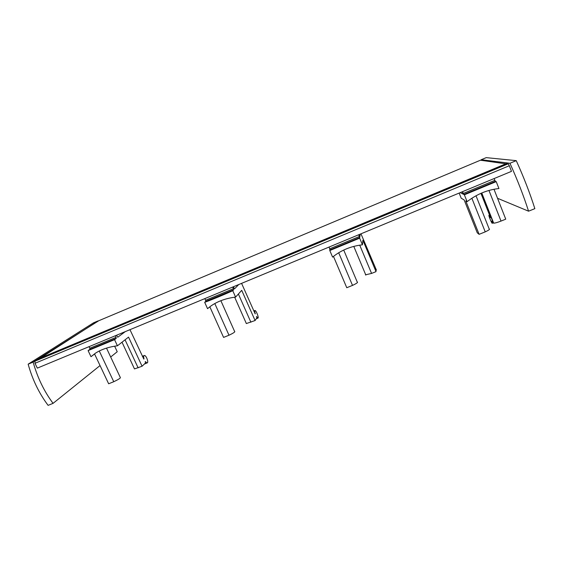<?xml version="1.0" encoding="UTF-8"?>
<svg xmlns="http://www.w3.org/2000/svg" width="563" height="563" viewBox="0 0 563 563"><rect width="100%" height="100%" fill="white"/><g stroke="black" fill="none" stroke-linecap="round" stroke-linejoin="round"><path stroke-width="0.84" d="M38.678 359.222L97.962 321.072L480.422 160.216L506.756 163.96M34.99 363.29L34.983 361.157L36.778 360.01L507.404 163.692L508.213 163.798L509.304 165.74L511.485 171.356L37.327 368.125L34.99 363.29L509.304 165.74M494.11 178.57L495.356 181.377L496.214 181.624L498.931 188.542C487.417 189.794 476.812 194.165 467.1 201.667L465.777 200.885L479.106 234.335L477.269 232.815L464.158 199.942L461.203 198.211L459.155 193.074M493.99 189.252L505.743 219.162L501.021 221.076C497.551 222.434 495.109 223.131 493.695 223.152L492.484 222.512L491.795 221.118L492.273 223.244C491.9 223.863 488.417 215.523 488.937 215.277L490.57 217.677L480.95 193.341M467.1 201.667L464.369 194.805L463.736 194.474L462.533 191.673M460.238 192.623L463.124 194.144L462.265 191.786M496.214 181.624L464.369 194.805M471.871 198.246L485.229 231.865C488.937 230.14 490.239 229.155 489.148 228.895L476.016 195.776M479.106 234.335L485.229 231.865M134.297 368.512L134.487 368.92L142.08 366.239L128.533 337.11L117.428 345.795C108.722 346.921 101.431 349.363 95.534 353.135L90.981 356.696L94.584 354.007L108.645 383.776L113.754 381.714C118.821 379.314 120.989 377.864 120.257 377.379L106.506 348.117M142.08 366.239L145.451 363.022L145.254 361.566L147.112 362.945C149.019 362.6 146.042 354.838 144.276 355.527C143.586 355.872 143.502 356.998 144.015 358.905L143.854 359.053M129.969 329.679L143.818 359.074M125.253 331.635L117.737 337.244M116.492 335.274L117.808 337.216M115.345 335.752L116.091 337.357L89.82 348.244L89.883 349.327L88.102 350.608L90.981 356.696M117.428 345.795L114.556 339.651L116.182 338.433L116.091 337.357M89.074 346.653L89.82 348.244M114.556 339.651L88.102 350.608M99.278 351.002L113.754 381.714M98.828 320.706L33.126 362.1L28.15 364.177C32.478 379.694 39.129 393.417 48.101 405.36L53.07 403.354L100.045 365.563M33.126 362.1C37.482 377.625 44.132 391.376 53.07 403.354M110.679 357.005L117.231 351.734L114.641 346.203M97.807 320.994L93.521 322.824L28.15 364.177M332.592 257.108C340.988 250.261 350.939 246.165 362.438 244.806L359.658 238.163L329.798 250.528L332.592 257.108M365.436 274.843L371.58 273.421L376.028 271.626L362.903 240.26L362.438 244.806M376.028 271.626L375.451 268.269L376.422 270.134L360.967 233.821M360.221 234.131L359.827 236.939L358.828 234.708M358.645 234.785L359.377 236.516L329.749 248.797L329.798 250.528M359.658 238.163L359.377 236.516M333.472 256.397L346.766 287.721L352.515 285.399C356.71 283.435 358.265 282.295 357.202 281.972L343.719 250.049M329.017 247.08L329.749 248.797M338.694 252.752L352.515 285.399M207.536 308.658L210.717 306.124C217.585 301.296 225.876 298.284 235.594 297.088L232.758 290.712C222.666 295.265 213.314 299.143 204.693 302.331L207.536 308.658M246.087 323.141L246.355 323.549L255.088 320.537L241.724 290.339L235.594 297.088M255.088 320.537L256.855 317.919L256.503 316.476L257.945 318.088C259.163 318.032 256.031 310.079 254.955 310.494C254.546 310.72 254.659 311.796 255.285 313.725L255.201 313.844M241.583 283.365L255.18 313.858M238.726 284.547L234.532 288.854M233.406 286.757L234.574 288.833M232.709 287.046L233.448 288.713L205.586 300.262L205.776 301.325L204.693 302.331M232.758 290.712L233.666 289.769L233.448 288.713M209.823 306.779L223.581 337.413L228.993 335.224C233.638 333.036 235.496 331.741 234.56 331.34L220.865 300.691M204.841 298.608L205.586 300.262M214.799 303.541L228.993 335.224M481.189 159.723L486.221 157.64L516.243 160.638L509.937 163.27C517.369 179.696 523.576 195.671 528.566 211.188L497.537 198.282M516.243 160.638C523.717 177.078 529.917 193.081 534.85 208.648L528.566 211.188M480.879 160.272L481.266 159.723L509.937 163.27M38.924 358.652L506.433 163.566M34.983 361.157L508.213 163.798M495.356 181.377L463.736 194.474M494.821 180.378L463.243 193.468M481.513 193.095L493.371 223.075M488.951 190.449L501.021 221.076M116.182 338.433L89.883 349.327M125.063 339.827L138.125 367.843M97.624 321.1L93.521 322.824M359.743 237.551L330.08 249.838M359.729 245.158L371.58 273.421M233.666 289.769L205.776 301.325M238.388 294.013L250.894 322.233M486.221 157.64L481.266 159.723M489.529 215.038L488.973 215.263M493.111 222.906L492.273 223.244M481.766 192.982L493.695 223.152M144.163 355.577L142.34 356.316M147.112 362.945L144.367 364.057M122.016 342.205L134.487 368.92M376.422 270.134L375.993 270.31M353.782 246.39L365.837 275.068M254.884 310.516L253.779 310.966M257.945 318.088L256.285 318.764M234.658 297.208L246.355 323.549"/></g></svg>
